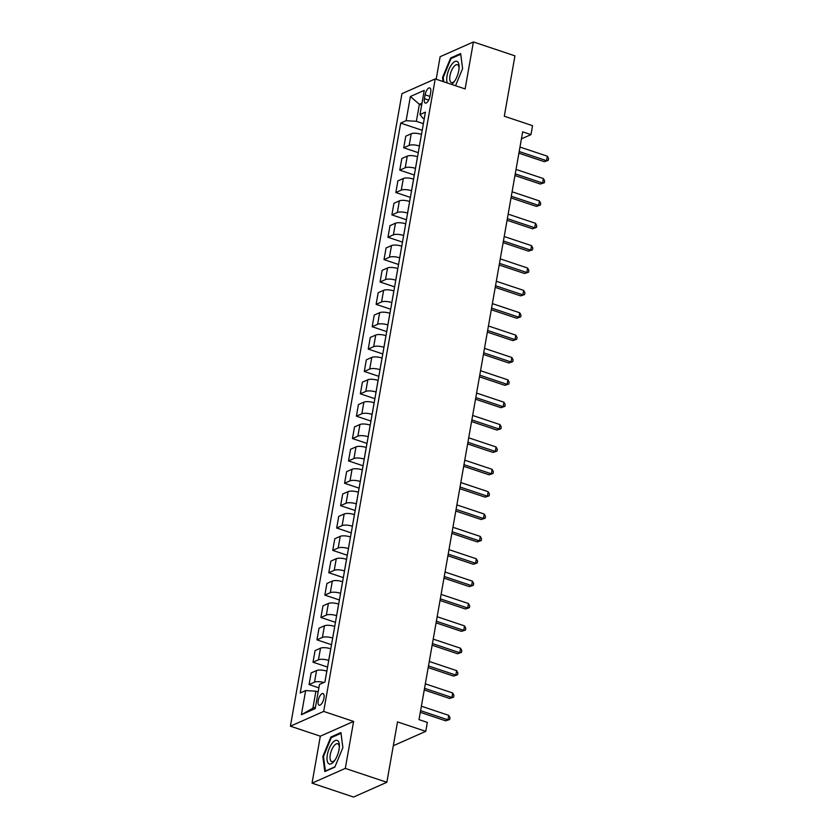 <?xml version="1.0" encoding="UTF-8"?>
<svg xmlns="http://www.w3.org/2000/svg" width="839" height="839" viewBox="0 0 839 839"><rect width="100%" height="100%" fill="white"/><g stroke="black" fill="none" stroke-linecap="round" stroke-linejoin="round"><path stroke-width="1.26" d="M323.959 698.111A6.125 2.475 -71.5 0 0 323.025 693.57A6.125 2.475 -71.5 0 0 318.201 700.659A6.125 2.475 -71.5 0 0 319.135 705.2A6.125 2.475 -71.5 0 0 323.959 698.111M312.045 783.154L353.586 797.05L386.852 782.284L345.311 768.398L353.597 721.425L323.686 711.42L290.409 726.186L320.32 736.191L312.045 783.154L345.311 768.398M323.686 711.42L435.21 78.918L401.944 93.685L290.409 726.186M435.21 78.918L465.121 88.924L473.406 41.95L440.139 56.716L436.165 79.233M473.406 41.95L514.947 55.846L504.302 116.233L532.545 125.672L530.972 134.618L522.666 131.838L419.018 719.621L427.334 722.4L425.751 731.346L397.508 721.897L386.852 782.284M425.121 94.776L424.429 98.708A5.936 2.402 -71.5 0 0 425.331 103.103A5.936 2.402 -71.5 0 0 429.998 96.233L430.69 92.3A5.936 2.402 -71.5 0 0 429.788 87.906A5.936 2.402 -71.5 0 0 425.121 94.776L429.967 96.401M421.986 103.155L419.374 104.309L416.375 121.309L406.128 120.68L400.696 123.102L300.205 692.983L305.648 690.57L315.894 691.189L312.895 708.189L315.506 707.036M406.128 120.68L410.386 96.527L424.24 90.381L419.982 114.534L423.024 118.362L424.251 118.76M305.648 690.57L301.39 714.723L315.233 708.577L319.491 684.425L324.934 682.002L425.415 112.122L419.982 114.534M393.302 745.745L425.751 731.346M521.428 138.855L530.972 134.618M421.65 105.074L419.374 104.309L410.386 96.527M423.38 123.658L416.375 121.309M421.493 134.387L421.461 134.376A7.666 2.433 -170 0 0 411.215 133.758L405.782 136.17L403.727 147.8L418.273 152.667M419.437 146.017L419.406 146.007A7.666 2.433 -170 0 0 409.17 145.388L403.727 147.8M417.549 156.757L417.518 156.746A7.666 2.433 -170 0 0 407.272 156.117L401.829 158.529L399.784 170.16L414.33 175.026M415.494 168.387L415.462 168.377A7.666 2.433 -170 0 0 405.227 167.748L399.784 170.16M413.606 179.127L413.575 179.116A7.666 2.433 -170 0 0 403.328 178.487L397.885 180.899L395.84 192.53L410.386 197.396M413.575 179.116L411.519 190.747A7.666 2.433 -170 0 0 401.283 190.117L395.84 192.53M391.897 214.899L397.34 212.477A7.666 2.433 -170 0 1 407.576 213.106L409.631 201.475A7.666 2.433 -170 0 0 399.385 200.857L393.942 203.269L391.897 214.899L406.443 219.755M403.664 235.486L405.688 223.845A7.666 2.433 -170 0 0 395.442 223.216L389.999 225.628L387.954 237.259L402.5 242.125M401.776 246.215L401.745 246.205A7.666 2.433 -170 0 0 391.498 245.586L386.055 247.998L384.01 259.629L398.556 264.495M399.721 257.846L399.689 257.835A7.666 2.433 -170 0 0 389.443 257.216L384.01 259.629M397.833 268.585L397.801 268.574A7.666 2.433 -170 0 0 387.555 267.945L382.112 270.368L380.067 281.998L394.603 286.854M395.777 280.216L395.746 280.205A7.666 2.433 -170 0 0 385.5 279.576L380.067 281.998M393.89 290.955L393.858 290.944A7.666 2.433 -170 0 0 383.612 290.315L378.169 292.727L376.124 304.358L390.659 309.224M393.858 290.944L391.803 302.575A7.666 2.433 -170 0 0 381.556 301.946L376.124 304.358M372.18 326.728L377.613 324.315A7.666 2.433 -170 0 1 387.859 324.934L389.915 313.304A7.666 2.433 -170 0 0 379.668 312.685L374.225 315.097L372.18 326.728L386.716 331.583M386.003 335.684L385.971 335.673A7.666 2.433 -170 0 0 375.725 335.044L370.282 337.456L368.237 349.087L382.773 353.953M383.947 347.315L383.916 347.304A7.666 2.433 -170 0 0 373.67 346.675L368.237 349.087M382.06 358.054L382.028 358.043A7.666 2.433 -170 0 0 371.782 357.414L366.339 359.826L364.294 371.457L378.829 376.323M380.004 369.684L379.973 369.674A7.666 2.433 -170 0 0 369.726 369.045L364.294 371.457M378.106 380.413L378.085 380.403A7.666 2.433 -170 0 0 367.839 379.784L362.396 382.196L360.351 393.827L374.886 398.682M376.061 392.044L376.029 392.033A7.666 2.433 -170 0 0 365.783 391.404L360.351 393.827M356.407 416.186L361.84 413.774A7.666 2.433 -170 0 1 372.086 414.403L374.142 402.772A7.666 2.433 -170 0 0 363.895 402.143L358.452 404.555L356.407 416.186L370.943 421.052M370.219 425.142L370.188 425.132A7.666 2.433 -170 0 0 359.952 424.513L354.509 426.925L352.453 438.556L367 443.422M370.188 425.132L368.143 436.762A7.666 2.433 -170 0 0 357.896 436.144L352.453 438.556M366.276 447.512L366.244 447.502A7.666 2.433 -170 0 0 356.009 446.872L350.566 449.295L348.51 460.926L363.056 465.781M364.231 459.143L364.199 459.132A7.666 2.433 -170 0 0 353.953 458.503L348.51 460.926M362.333 469.882L362.301 469.871A7.666 2.433 -170 0 0 352.065 469.242L346.622 471.654L344.567 483.285L359.113 488.151M360.288 481.513L360.256 481.502A7.666 2.433 -170 0 0 350.01 480.873L344.567 483.285M358.389 492.241L358.358 492.231A7.666 2.433 -170 0 0 348.122 491.612L342.679 494.024L340.624 505.655L355.17 510.511M356.344 503.872L356.313 503.861A7.666 2.433 -170 0 0 346.067 503.243L340.624 505.655M352.401 526.242L354.415 514.601A7.666 2.433 -170 0 0 344.179 513.971L338.736 516.384L336.68 528.014L351.226 532.88M332.737 550.384L338.18 547.972A7.666 2.433 -170 0 1 348.426 548.601L350.471 536.97A7.666 2.433 -170 0 0 340.235 536.341L334.792 538.753L332.737 550.384L347.283 555.25M346.559 559.34L346.528 559.33A7.666 2.433 -170 0 0 336.282 558.701L330.849 561.123L328.794 572.754L343.34 577.61M344.514 570.971L344.483 570.96A7.666 2.433 -170 0 0 334.237 570.331L328.794 572.754M342.616 581.71L342.585 581.7A7.666 2.433 -170 0 0 332.338 581.07L326.906 583.483L324.85 595.113L339.396 599.979M340.571 593.341L340.54 593.33A7.666 2.433 -170 0 0 330.293 592.701L324.85 595.113M338.673 604.07L338.641 604.059A7.666 2.433 -170 0 0 328.395 603.44L322.963 605.852L320.907 617.483L335.453 622.349M336.628 615.7L336.596 615.69A7.666 2.433 -170 0 0 326.35 615.071L320.907 617.483M316.964 639.853L322.407 637.43A7.666 2.433 -170 0 1 332.653 638.06L334.698 626.429A7.666 2.433 -170 0 0 324.452 625.8L319.019 628.222L316.964 639.853L331.51 644.709M313.02 662.212L318.463 659.8A7.666 2.433 -170 0 1 328.71 660.429L330.755 648.799A7.666 2.433 -170 0 0 320.508 648.169L315.076 650.582L313.02 662.212L327.567 667.078M326.843 671.169L326.811 671.158A7.666 2.433 -170 0 0 316.565 670.539L311.133 672.951L309.077 684.582L318.883 687.854M318.159 691.955L315.894 691.189M400.696 123.102L422.216 130.297M403.632 235.476A7.666 2.433 -170 0 0 393.397 234.847L387.954 237.259M352.37 526.231A7.666 2.433 -170 0 0 342.123 525.602L336.68 528.014M323.812 682.506A7.666 2.433 -170 0 0 314.52 682.17L309.077 684.582M301.39 714.723L312.895 708.189M455.535 85.714L462.604 68.599L460.642 53.549L450.627 57.996L442.573 77.492L443.097 81.551M353.597 721.425L320.32 736.191M334.824 767.108L342.878 747.622L340.907 732.583L330.891 737.03L322.837 756.516L324.808 771.555L334.824 767.108M443.244 77.712L442.573 77.492M451.592 58.321L450.627 57.996M323.518 756.747L322.837 756.516M331.856 737.345L330.891 737.03M518.901 153.18L544.301 161.675L546.546 160.679L519.194 151.534M547.343 156.211L548.591 158.571L548.276 160.354L546.546 160.679L547.343 156.211L519.981 147.056M548.276 160.354L544.301 161.675M514.957 175.55L540.358 184.045L542.602 183.049L515.251 173.893M543.389 178.571L544.647 180.941L544.333 182.724L542.602 183.049L543.389 178.571L516.037 169.426M544.333 182.724L540.358 184.045M511.014 197.92L536.415 206.404L538.659 205.408L511.308 196.263M539.446 200.941L540.704 203.3L540.379 205.094L538.659 205.408L539.446 200.941L512.094 191.795M540.379 205.094L536.415 206.404M507.071 220.279L532.471 228.774L534.716 227.778L507.364 218.633M535.502 223.3L536.761 225.67L536.436 227.453L534.716 227.778L535.502 223.3L508.151 214.155M536.436 227.453L532.471 228.774M503.127 242.649L528.528 251.144L530.772 250.148L503.421 240.992M531.559 245.67L532.807 248.029L532.492 249.823L530.772 250.148L531.559 245.67L504.208 236.525M532.492 249.823L528.528 251.144M451.581 84.393A12.449 5.034 -71.5 0 0 454.035 81.97A12.449 5.034 -71.5 0 0 454.067 81.928A12.449 5.034 -71.5 0 0 459.111 66.774A12.449 5.034 -71.5 0 0 451.77 64.372A12.449 5.034 -71.5 0 0 447.229 82.935M459.08 67.907A9.428 3.807 -71.5 0 0 457.423 64.718A9.428 3.807 -71.5 0 0 453.563 67.015A9.428 3.807 -71.5 0 0 449.893 76.359A9.428 3.807 -71.5 0 0 451.445 82.6A9.428 3.807 -71.5 0 0 454.686 81.047M443.779 81.782L443.212 77.461L451.015 58.573L460.726 54.273L462.604 68.62M327.346 754.775A12.449 5.034 -71.5 0 0 334.3 761.004A12.449 5.034 -71.5 0 0 339.029 749.584A12.449 5.034 -71.5 0 0 339.386 745.798A12.449 5.034 -71.5 0 0 334.205 741.173A12.449 5.034 -71.5 0 0 327.346 754.775M339.355 746.941A9.428 3.807 -71.5 0 0 337.698 743.742A9.428 3.807 -71.5 0 0 330.283 754.649A9.428 3.807 -71.5 0 0 331.72 761.623A9.428 3.807 -71.5 0 0 334.96 760.071M334.939 766.825L325.385 771.062L323.487 756.484L331.29 737.607L340.991 733.296L342.868 747.643M499.184 265.009L524.585 273.504L526.829 272.507L499.478 263.362M527.616 268.04L528.864 270.399L528.549 272.193L526.829 272.507L527.616 268.04L500.264 258.884M528.549 272.193L524.585 273.504M495.241 287.378L520.641 295.873L522.886 294.877L495.524 285.732M523.672 290.399L524.92 292.769L524.606 294.552L522.886 294.877L523.672 290.399L496.321 281.254M524.606 294.552L520.641 295.873M491.297 309.748L516.698 318.243L518.942 317.236L491.581 308.091M519.729 312.769L520.977 315.128L520.662 316.922L518.942 317.236L519.729 312.769L492.378 303.624M520.662 316.922L516.698 318.243M487.354 332.108L512.755 340.603L514.999 339.606L487.637 330.461M515.786 335.128L517.034 337.498L516.719 339.281L514.999 339.606L515.786 335.128L488.434 325.983M516.719 339.281L512.755 340.603M483.411 354.478L508.812 362.972L511.056 361.976L483.694 352.82M511.842 357.498L513.09 359.858L512.776 361.651L511.056 361.976L511.842 357.498L484.491 348.353M512.776 361.651L508.812 362.972M479.468 376.847L504.868 385.332L507.113 384.335L479.751 375.19M507.899 379.868L509.147 382.227L508.833 384.021L507.113 384.335L507.899 379.868L480.548 370.723M508.833 384.021L504.868 385.332M475.524 399.207L500.925 407.702L503.169 406.705L475.807 397.56M503.956 402.227L505.204 404.597L504.889 406.38L503.169 406.705L503.956 402.227L476.604 393.082M504.889 406.38L500.925 407.702M471.57 421.577L496.982 430.071L499.226 429.065L471.864 419.92M500.013 424.597L501.261 426.957L500.946 428.75L499.226 429.065L500.013 424.597L472.651 415.452M500.946 428.75L496.982 430.071M467.627 443.936L493.028 452.431L495.283 451.434L467.921 442.289M496.069 446.967L497.317 449.326L497.003 451.12L495.283 451.434L496.069 446.967L468.707 437.811M497.003 451.12L493.028 452.431M463.684 466.306L489.085 474.801L491.339 473.804L463.977 464.659M492.126 469.326L493.374 471.696L493.059 473.479L491.339 473.804L492.126 469.326L464.764 460.181M493.059 473.479L489.085 474.801M459.741 488.676L485.141 497.16L487.396 496.164L460.034 487.019M488.183 491.696L489.431 494.056L489.116 495.849L487.396 496.164L488.183 491.696L460.821 482.551M489.116 495.849L485.141 497.16M455.797 511.035L481.198 519.53L483.453 518.533L456.091 509.388M484.239 514.055L485.487 516.425L485.173 518.208L483.453 518.533L484.239 514.055L456.877 504.91M485.173 518.208L481.198 519.53M451.854 533.405L477.255 541.9L479.509 540.903L452.148 531.748M480.296 536.425L481.544 538.785L481.229 540.578L479.509 540.903L480.296 536.425L452.934 527.28M481.229 540.578L477.255 541.9M447.911 555.775L473.311 564.259L475.566 563.263L448.204 554.118M476.353 558.795L477.601 561.155L477.286 562.948L475.566 563.263L476.353 558.795L448.991 549.639M477.286 562.948L473.311 564.259M443.967 578.134L469.368 586.629L471.623 585.632L444.261 576.487M472.409 581.154L473.657 583.524L473.343 585.307L471.623 585.632L472.409 581.154L445.048 572.009M473.343 585.307L469.368 586.629M440.024 600.504L465.425 608.999L467.68 607.992L440.318 598.847M468.466 603.524L469.714 605.884L469.4 607.677L467.68 607.992L468.466 603.524L441.104 594.379M469.4 607.677L465.425 608.999M436.081 622.863L461.481 631.358L463.726 630.362L436.374 621.217M464.523 625.894L465.771 628.254L465.456 630.047L463.726 630.362L464.523 625.894L437.161 616.738M465.456 630.047L461.481 631.358M432.137 645.233L457.538 653.728L459.782 652.732L432.431 643.586M460.58 648.253L461.828 650.624L461.513 652.406L459.782 652.732L460.58 648.253L433.218 639.108M461.513 652.406L457.538 653.728M428.194 667.603L453.595 676.087L455.839 675.091L428.488 665.946M456.636 670.623L457.884 672.983L457.57 674.776L455.839 675.091L456.636 670.623L429.274 661.478M457.57 674.776L453.595 676.087M424.251 689.962L449.652 698.457L451.896 697.461L424.544 688.316M452.693 692.983L453.941 695.353L453.626 697.136L451.896 697.461L452.693 692.983L425.331 683.837M453.626 697.136L449.652 698.457M420.308 712.332L445.708 720.827L447.953 719.831L420.601 710.675M448.75 715.352L449.998 717.712L449.683 719.505L447.953 719.831L448.75 715.352L421.388 706.207M449.683 719.505L445.708 720.827M419.406 146.007L421.461 134.376M415.462 168.377L417.518 156.746M399.689 257.835L401.745 246.205M395.746 280.205L397.801 268.574M383.916 347.304L385.971 335.673M379.973 369.674L382.028 358.043M376.029 392.033L378.085 380.403M364.199 459.132L366.244 447.502M360.256 481.502L362.301 469.871M356.313 503.861L358.358 492.231M344.483 570.96L346.528 559.33M340.54 593.33L342.585 581.7M336.596 615.69L338.641 604.059M324.892 682.023L326.811 671.158M409.17 145.388L411.215 133.758M405.227 167.748L407.272 156.117M401.283 190.117L403.328 178.487M397.34 212.477L399.385 200.857M393.397 234.847L395.442 223.216M389.443 257.216L391.498 245.586M385.5 279.576L387.555 267.945M381.556 301.946L383.612 290.315M377.613 324.315L379.668 312.685M373.67 346.675L375.725 335.044M369.726 369.045L371.782 357.414M365.783 391.404L367.839 379.784M361.84 413.774L363.895 402.143M357.896 436.144L359.952 424.513M353.953 458.503L356.009 446.872M350.01 480.873L352.065 469.242M346.067 503.243L348.122 491.612M342.123 525.602L344.179 513.971M338.18 547.972L340.235 536.341M334.237 570.331L336.282 558.701M330.293 592.701L332.338 581.07M326.35 615.071L328.395 603.44M322.407 637.43L324.452 625.8M318.463 659.8L320.508 648.169M314.52 682.17L316.565 670.539M428.698 100.135L424.429 98.708"/></g></svg>
